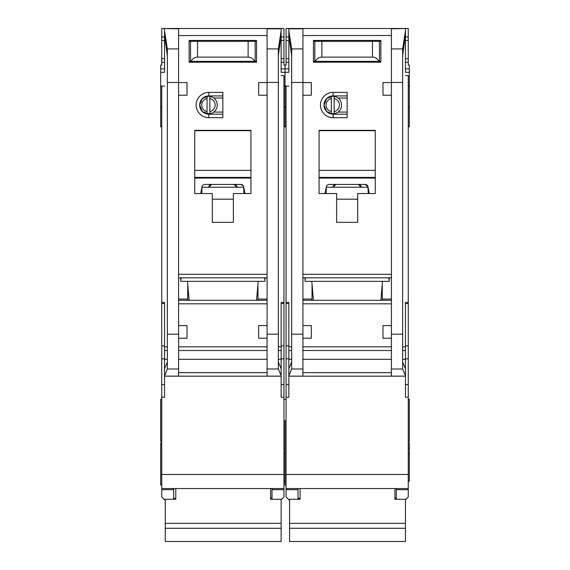 <?xml version="1.0" encoding="UTF-8"?>
<svg xmlns="http://www.w3.org/2000/svg" width="570" height="570" viewBox="0 0 570 570"><rect width="100%" height="100%" fill="white"/><g stroke="black" fill="none" stroke-linecap="round" stroke-linejoin="round"><path stroke-width="0.85" d="M335.538 113.387L331.355 113.722A8.778 8.778 0 0 1 323.981 105.058L326.653 111.513L333.108 114.185L333.108 117.698A12.64 12.64 0 0 1 320.468 105.058A12.64 12.64 0 0 1 333.108 92.411L347.159 92.411L347.159 117.698L333.108 117.698M297.996 488.54L297.996 489.673L286.055 489.673L286.055 496.962L289.211 500.125M336.621 40.441L336.621 41.318M357.689 40.441L357.689 41.318M402.641 55.618L405.455 35.525L405.455 72.048M288.862 72.048L288.862 28.5L408.262 28.5L408.262 65.023L409.317 65.023L409.317 86.091L408.262 86.091M286.055 397.233L288.862 397.233L288.862 376.164L405.455 376.164L405.455 397.233L408.262 397.233L408.262 474.489L286.055 474.489L286.055 86.091L285 86.091L285 72.326L285 126.825L285 86.091L283.945 86.091M408.262 126.825L409.317 126.825L409.317 86.091M408.262 441.479L409.317 441.479L409.317 399.342L408.262 399.342M408.262 481.166L409.317 481.166L409.317 442.883L408.262 442.883M408.262 454.012L409.317 454.012M283.945 448.248L285 448.248L285 442.883L285 485.027L286.055 485.027M285 420.411L285 441.479L285 420.411M288.862 62.215L286.055 62.215L286.055 65.023L285 65.023L285 72.326L288.862 72.326M380.86 300.305L382.52 281.345M305.014 277.832L305.014 281.345L389.296 281.345L389.296 277.832M313.45 300.305L311.797 281.345M333.108 92.411L333.108 95.924L326.653 98.596L323.981 105.058A9.127 9.127 0 0 0 333.108 114.185L347.159 114.185M378.779 376.164L315.538 376.164L378.779 376.164M334.163 98.532A6.669 6.669 0 0 1 334.163 111.578L334.163 113.722A8.778 8.778 0 0 0 334.163 96.387L334.163 111.578M329.98 113.387L327.28 112.076M331.355 111.578A6.669 6.669 0 0 1 331.355 98.532L331.355 113.722A8.778 8.778 0 0 0 334.163 113.722M327.28 98.033L331.355 96.394A8.778 8.778 0 0 0 323.981 105.058A9.127 9.127 0 0 1 333.108 95.924L347.159 95.924M334.163 96.387A8.778 8.778 0 0 0 331.355 96.387L331.355 98.532M347.159 112.076L338.024 112.076M347.159 98.033L338.024 98.033M391.405 95.226L382.976 95.226L382.976 82.579L391.405 82.579L391.405 376.129L405.455 376.129L405.42 368.64L402.641 362.036M288.862 28.821L302.912 28.821L302.912 82.579L311.341 82.579L311.341 95.226L302.912 95.226L302.912 325.591L311.341 325.591L311.341 338.238L302.934 338.238L302.912 376.129L288.862 376.129L288.862 375.666L291.669 368.997L302.912 368.997M336.621 193.551L319.065 193.551L319.065 130.338L375.252 130.338L375.252 193.551L357.689 193.551L357.689 222.35L336.621 222.35L336.621 193.551M313.443 40.441L380.867 40.441L380.867 62.215L313.443 62.215L313.443 40.441M312.039 284.152L312.039 300.305M312.039 299.043L302.912 299.043M302.912 277.832L391.405 277.832M391.405 300.305L302.912 300.305M382.278 284.152L382.278 300.305M382.278 299.043L391.405 299.043M391.405 325.591L382.976 325.591L382.976 338.238L391.383 338.238M405.455 35.525L405.455 30.809L402.641 48.913L402.641 368.997L405.455 375.666M405.455 28.5L391.405 28.821L391.405 82.579M302.912 82.579L302.912 95.226M288.862 30.809L291.669 48.913L291.669 368.997M302.934 338.238L302.912 325.591M388.597 277.832L389.296 279.941M305.014 279.941L305.719 277.832M291.669 362.036L288.89 368.64L288.862 372.652L288.862 302.413L286.055 302.413M288.862 372.652L288.862 375.666M405.455 75.568L408.262 75.568L408.262 302.413L405.455 302.413L405.455 372.652M319.065 193.551L319.065 178.439A13.345 13.345 0 0 1 319.392 178.082L374.925 178.082A13.345 13.345 0 0 1 375.252 178.439L374.925 178.082M375.252 193.551L375.252 178.439M357.689 222.35L336.621 222.35M313.443 62.215L332.41 62.215M361.907 62.215L380.867 62.215M286.055 86.091L288.862 86.091M288.862 35.525L291.669 55.618M286.055 489.673L286.055 488.54L408.262 488.54L408.262 489.673L396.321 489.673L396.321 488.54L408.262 488.54L408.262 474.489M286.055 474.489L286.055 488.54M286.055 62.215L286.055 28.5L288.862 28.5M408.262 302.413L408.262 397.233M405.455 499.776L408.262 496.962L408.262 489.673M405.455 30.809L405.455 28.821M326.09 188.036L325.014 193.551M368.227 193.551L367.971 186.696A2.807 2.807 0 0 0 365.213 184.423L329.104 184.423A2.807 2.807 0 0 0 326.346 186.696L326.09 193.551M369.303 193.551L368.227 188.036M319.065 178.439L319.392 178.082M319.065 177.398L375.252 177.398M375.252 130.694L319.065 130.694M297.996 489.673L297.996 499.277M288.862 36.929L286.055 36.929M405.455 36.929L408.262 36.929M405.455 62.215L408.262 62.215M396.321 489.673L396.321 499.277M408.262 448.248L409.317 448.248M325.52 190.957L326.09 190.957M368.07 187.231L326.247 187.231M365.213 184.423L367.971 186.696M368.797 190.957L368.227 190.957M313.443 61.332L315.438 61.332C316.756 58.667 318.901 57.264 321.872 57.121L372.445 57.121C375.416 57.264 377.561 58.667 378.879 61.332L380.867 61.332M378.879 61.332L315.438 61.332M380.867 41.318L313.443 41.318M354.184 62.215L354.184 61.332M340.133 62.215L340.133 61.332M394.917 488.54L394.917 499.277L405.455 499.277L405.455 541.5L289.567 541.5L289.567 528.276L405.455 528.276M289.567 528.276L289.567 499.277L300.098 499.277L300.098 488.54M335.922 184.423L333.108 187.231A2.807 2.807 0 0 1 335.922 184.423M358.395 184.423A2.807 2.807 0 0 1 361.202 187.231L358.395 184.423M289.567 523.338L405.455 523.338M379.463 61.332L379.463 41.318M314.847 61.332L314.847 41.318M319.763 40.441L319.763 41.318M374.547 40.441L374.547 41.318M211.221 113.387L207.038 113.722A8.778 8.778 0 0 1 199.664 105.058L202.336 111.513L208.798 114.185L208.798 117.698A12.64 12.64 0 0 1 196.151 105.058A12.64 12.64 0 0 1 208.798 92.411L222.841 92.411L222.841 117.698L208.798 117.698M173.679 488.54L173.679 489.673L161.738 489.673L161.738 496.962L164.901 500.125M212.311 40.441L212.311 41.318M233.379 40.441L233.379 41.318M278.331 55.618L281.138 35.525L281.138 72.048M161.738 397.233L164.545 397.233L164.545 376.164L281.138 376.164L281.138 397.233L283.945 397.233L283.945 474.489L161.738 474.489L161.738 86.091L160.683 86.091L160.683 72.326L164.545 72.326M164.545 72.048L164.545 35.525L167.359 55.618M283.945 454.012L285 454.012M160.683 86.091L160.683 126.825L161.738 126.825M161.738 442.883L160.683 442.883L160.683 485.027L161.738 485.027M161.738 399.342L160.683 399.342L160.683 441.479L161.738 441.479M164.545 62.215L161.738 62.215L161.738 65.023L160.683 65.023L160.683 72.326M256.55 300.305L258.203 281.345M180.704 277.832L180.704 281.345L264.986 281.345L264.986 277.832M189.14 300.305L187.48 281.345M208.798 92.411L208.798 95.924L202.343 98.596L199.664 105.058A9.127 9.127 0 0 0 208.798 114.185L222.841 114.185M254.462 376.164L191.221 376.164L254.462 376.164M209.845 98.532A6.669 6.669 0 0 1 209.845 111.578L209.845 113.722A8.778 8.778 0 0 0 209.845 96.387L209.845 111.578M205.67 113.387L202.963 112.076M207.038 111.578A6.669 6.669 0 0 1 207.038 98.532L207.038 113.722A8.778 8.778 0 0 0 209.845 113.722M202.963 98.033L207.038 96.394A8.778 8.778 0 0 0 199.664 105.058A9.127 9.127 0 0 1 208.798 95.924L222.841 95.924M209.845 96.387A8.778 8.778 0 0 0 207.038 96.387L207.038 98.532M222.841 112.076L213.714 112.076M222.841 98.033L213.714 98.033M267.088 95.226L258.659 95.226L258.659 82.579L267.088 82.579L267.088 338.238L258.659 338.238L258.659 325.591L267.088 325.591M281.138 35.525L281.138 28.5L164.545 28.5L178.595 28.821L178.595 82.579L187.024 82.579L187.024 95.226L178.595 95.226L178.595 325.591L187.024 325.591L187.024 338.238L178.617 338.238L178.595 325.591M212.311 193.551L194.748 193.551L194.748 130.338L250.935 130.338L250.935 193.551L233.379 193.551L233.379 222.35L212.311 222.35L212.311 193.551M189.133 40.441L256.557 40.441L256.557 62.215L189.133 62.215L189.133 40.441M187.722 284.152L187.722 300.305M187.722 299.043L178.595 299.043M178.595 277.832L267.088 277.832M267.088 300.305L178.595 300.305M257.961 284.152L257.961 300.305M257.961 299.043L267.088 299.043M281.138 30.809L278.331 48.913L278.331 368.997L281.138 375.666L281.11 368.64L278.331 362.036M281.138 28.821L267.088 28.821L267.088 82.579M178.595 82.579L178.595 95.226M164.545 35.525L164.545 30.809L167.359 48.913L167.359 368.997L178.595 368.997L178.595 376.129L164.545 376.129L167.359 368.997M264.281 277.832L264.986 279.941M180.704 279.941L181.403 277.832M178.595 368.997L178.617 338.238M167.359 362.036L164.58 368.64L164.545 372.652L164.545 302.413L161.738 302.413M164.545 372.652L164.545 375.666M281.138 376.164L281.138 375.666M281.138 75.568L283.945 75.568L283.945 302.413L281.138 302.413L281.138 372.652M267.088 338.238L267.088 376.129L281.138 376.129M194.748 193.551L194.748 178.439A13.345 13.345 0 0 1 195.075 178.082L250.608 178.082A13.345 13.345 0 0 1 250.935 178.439L250.608 178.082M250.935 193.551L250.935 178.439M233.379 222.35L212.311 222.35M189.133 62.215L208.093 62.215M237.59 62.215L256.557 62.215M161.738 86.091L164.545 86.091M161.738 489.673L161.738 488.54L283.945 488.54L283.945 489.673L272.004 489.673L272.004 488.54L283.945 488.54L283.945 474.489M161.738 474.489L161.738 488.54M161.738 62.215L161.738 28.5L164.545 28.5M281.138 28.5L283.945 28.5L283.945 65.023L285 65.023L285 72.326L281.138 72.326M283.945 302.413L283.945 397.233M281.138 499.776L283.945 496.962L283.945 489.673M164.545 30.809L164.545 28.821M201.773 188.036L200.697 193.551M243.91 193.551L243.654 186.696A2.807 2.807 0 0 0 240.896 184.423L204.787 184.423A2.807 2.807 0 0 0 202.029 186.696L201.773 193.551M244.986 193.551L243.91 188.036M194.748 178.439L195.075 178.082M194.748 177.398L250.935 177.398M250.935 130.694L194.748 130.694M173.679 489.673L173.679 499.277M164.545 36.929L161.738 36.929M281.138 36.929L283.945 36.929M281.138 62.215L283.945 62.215M272.004 489.673L272.004 499.277M201.203 190.957L201.773 190.957M243.753 187.231L201.93 187.231M240.896 184.423L243.354 185.877M244.48 190.957L243.91 190.957M189.133 61.332L191.121 61.332C192.439 58.667 194.584 57.264 197.555 57.121L248.128 57.121C251.099 57.264 253.244 58.667 254.562 61.332L256.557 61.332M254.562 61.332L191.121 61.332M256.557 41.318L189.133 41.318M229.867 62.215L229.867 61.332M215.816 62.215L215.816 61.332M270.6 488.54L270.6 499.277L281.138 499.277L281.138 541.5L165.25 541.5L165.25 528.276L281.138 528.276M165.25 528.276L165.25 499.277L175.788 499.277L175.788 488.54M211.605 184.423L208.798 187.231A2.807 2.807 0 0 1 211.605 184.423M234.078 184.423A2.807 2.807 0 0 1 236.892 187.231L234.078 184.423M165.25 523.338L281.138 523.338M255.153 61.332L255.153 41.318M190.537 61.332L190.537 41.318M195.453 40.441L195.453 41.318M250.237 40.441L250.237 41.318M405.455 72.326L409.317 72.326M302.912 274.32L391.405 274.32M302.912 35.525L391.405 35.525M302.912 303.817L391.405 303.817M391.405 346.838L302.912 346.838M391.405 334.191L402.641 334.191M391.405 82.443L402.641 82.443M302.912 82.443L291.669 82.443M291.669 334.191L302.912 334.191M391.405 372.652L302.912 372.652M391.405 350.507L302.912 350.507M391.405 368.997L402.641 368.997M402.641 48.913L391.405 48.913M302.912 48.913L291.669 48.913M291.669 350.507L288.862 350.507M288.862 359.307L291.669 359.307M288.862 346.838L291.669 346.838M288.862 303.504L286.055 303.504M288.862 345.862L286.055 345.862M288.862 358.822L286.055 358.822M288.862 384.586L286.055 384.586M405.455 384.586L408.262 384.586M405.455 358.822L408.262 358.822M405.455 345.862L408.262 345.862M405.455 303.504L408.262 303.504M405.455 346.838L402.641 346.838M405.455 350.507L402.641 350.507M405.455 359.307L402.641 359.307M391.405 359.307L302.912 359.307M319.065 170.373L375.252 170.373M336.621 199.172L357.689 199.172M281.138 68.892L288.862 68.892M288.862 58.703L286.055 58.703M286.055 40.441L288.862 40.441M405.455 40.441L408.262 40.441M408.262 58.703L405.455 58.703M409.317 68.892L405.455 68.892M372.445 57.121L372.445 41.318M321.872 57.121L321.872 41.318M178.595 274.32L267.088 274.32M178.595 35.525L267.088 35.525M178.595 303.817L267.088 303.817M267.088 346.838L178.595 346.838M267.088 334.191L278.331 334.191M267.088 82.443L278.331 82.443M178.595 82.443L167.359 82.443M167.359 334.191L178.595 334.191M267.088 372.652L178.595 372.652M267.088 350.507L178.595 350.507M267.088 368.997L278.331 368.997M278.331 48.913L267.088 48.913M178.595 48.913L167.359 48.913M167.359 350.507L164.545 350.507M164.545 359.307L167.359 359.307M164.545 346.838L167.359 346.838M164.545 303.504L161.738 303.504M164.545 345.862L161.738 345.862M164.545 358.822L161.738 358.822M164.545 384.586L161.738 384.586M281.138 384.586L283.945 384.586M281.138 358.822L283.945 358.822M281.138 345.862L283.945 345.862M281.138 303.504L283.945 303.504M281.138 346.838L278.331 346.838M281.138 350.507L278.331 350.507M281.138 359.307L278.331 359.307M267.088 359.307L178.595 359.307M194.748 170.373L250.935 170.373M212.311 199.172L233.379 199.172M160.683 68.892L164.545 68.892M164.545 58.703L161.738 58.703M161.738 40.441L164.545 40.441M281.138 40.441L283.945 40.441M283.945 58.703L281.138 58.703M248.128 57.121L248.128 41.318M197.555 57.121L197.555 41.318M286.055 126.825L283.945 126.825M286.055 441.479L283.945 441.479M286.055 107.16L283.945 107.16M286.055 399.342L283.945 399.342M286.055 442.883L283.945 442.883M408.262 107.16L409.317 107.16M394.917 498.016L396.321 498.016M297.996 498.372L300.098 498.372M161.738 107.16L160.683 107.16M283.945 481.166L285 481.166M270.6 498.016L272.004 498.016M173.679 498.372L175.788 498.372"/></g></svg>
